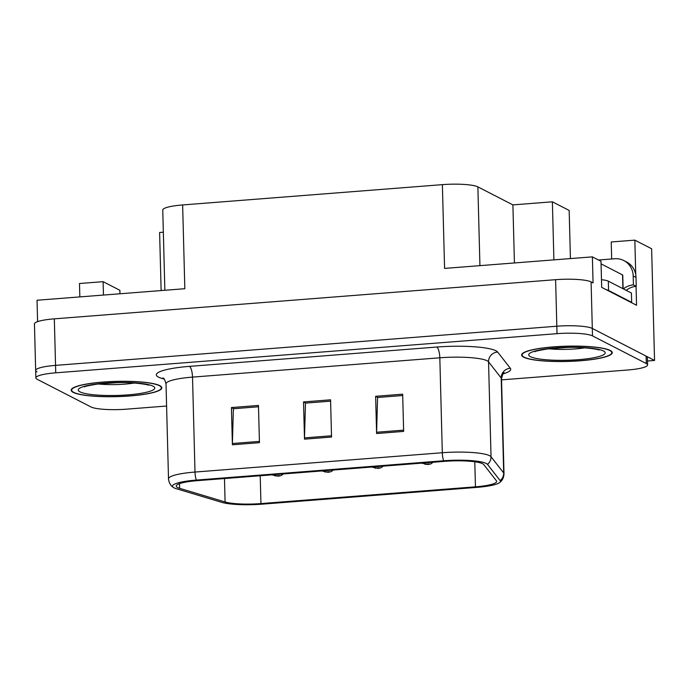 <?xml version="1.0" encoding="UTF-8"?>
<svg xmlns="http://www.w3.org/2000/svg" width="689" height="689" viewBox="0 0 689 689"><rect width="100%" height="100%" fill="white"/><g stroke="black" fill="none" stroke-linecap="round" stroke-linejoin="round"><path stroke-width="1.03" d="M636.05 286.348L636.55 305.279L601.678 287.356L600.997 261.295L592.385 256.868L593.065 282.929L591.093 281.913A28.335 4.771 178.5 0 0 555.61 279.682L54.328 318.843A28.335 4.771 178.5 0 0 34.45 323.925L35.664 370.467A28.335 4.771 178.5 0 0 36.956 371.836M164.86 290.267L162.759 210.024A28.335 4.771 -1.5 0 1 182.637 204.943L442.381 184.643L444.577 268.409L592.385 256.868M37.585 321.642L37.025 300.249L184.833 288.708L182.637 204.943M119.972 293.772L119.886 290.302L103.1 281.672L79.485 283.515L79.838 296.907M501.549 379.863L627.705 370.002A28.335 4.771 178.5 0 0 647.582 364.92A28.335 4.771 178.5 0 0 646.299 363.551L592.506 335.896A28.335 4.771 178.5 0 0 557.022 333.665L55.74 372.827L55.551 365.377A28.335 4.771 178.5 0 0 35.664 370.467A28.335 4.771 178.5 0 1 55.551 365.377L556.824 326.216L55.551 365.377L54.328 318.843M647.582 364.92L647.393 357.47A28.335 4.771 178.5 0 0 646.101 356.101L592.307 328.446A28.335 4.771 178.5 0 0 556.824 326.216A28.335 4.771 178.5 0 1 592.307 328.446L654.55 360.45L651.622 248.763L634.845 240.134L635.749 274.687M647.479 361.002L654.55 360.45M570.423 258.582L569.166 210.438L552.38 201.808L553.896 259.874M442.381 184.643A28.335 4.771 -1.5 0 1 477.873 186.883L512.9 204.891L514.425 262.957M611.677 258.978L611.229 241.977L634.845 240.134M512.9 204.891L552.38 201.808M161.131 290.56L159.607 232.494L163.345 232.202M103.1 281.672L103.453 295.064M73.241 392.394A45.336 7.639 178.5 0 0 123.434 396.382A45.336 7.639 178.5 0 0 161.82 387.821A45.336 7.639 178.5 0 0 159.762 385.633A45.336 7.639 178.5 0 0 109.568 381.637A45.336 7.639 178.5 0 0 71.174 390.198A45.336 7.639 178.5 0 0 73.241 392.394M523.692 357.195A45.336 7.639 178.5 0 0 573.885 361.191A45.336 7.639 178.5 0 0 612.271 352.63A45.336 7.639 178.5 0 0 610.213 350.443A45.336 7.639 178.5 0 0 560.011 346.446A45.336 7.639 178.5 0 0 521.625 355.007A45.336 7.639 178.5 0 0 523.692 357.195M177.624 487.545A30.221 5.09 -1.5 0 1 176.246 486.081A30.221 5.09 -1.5 0 1 197.45 480.655L444.758 461.337A30.221 5.09 -1.5 0 1 483.738 464.558L496.399 480.776A30.221 5.09 -1.5 0 1 496.648 481.404A30.221 5.09 -1.5 0 1 475.444 486.83L260.942 503.581A30.221 5.09 -1.5 0 1 225.088 501.98L179.631 488.312A30.221 5.09 -1.5 0 1 177.624 487.545M174.016 487.829A34.002 5.727 178.5 0 0 176.272 488.69L221.737 502.35A34.002 5.727 178.5 0 0 262.07 504.167L476.573 487.407A34.002 5.727 178.5 0 0 499.568 482.636A34.002 5.727 178.5 0 0 500.145 480.603L487.485 464.377A34.002 5.727 178.5 0 0 443.63 460.76L196.331 480.078A34.002 5.727 178.5 0 0 173.404 487.459A34.002 5.727 178.5 0 0 174.016 487.829M403.642 431.409L402.669 394.186L375.626 396.296L376.607 433.527L403.642 431.409M375.626 396.296L377.882 397.45L402.703 395.512L377.572 397.484L376.607 432.244A7.553 2.188 85.5 0 0 376.607 433.527M259.443 442.674L258.461 405.451L231.426 407.561L232.4 444.793L259.443 442.674M231.426 407.561L233.683 408.715L258.496 406.777L233.373 408.749L232.4 443.518A7.553 2.188 85.5 0 0 232.4 444.793M331.538 437.041L330.565 399.818L303.53 401.928L304.504 439.16L331.538 437.041M330.599 401.153L305.477 403.117L304.504 437.885A7.553 2.188 85.5 0 0 304.504 439.16M305.778 403.091L303.53 401.928M55.74 372.827A28.335 4.771 178.5 0 0 35.862 377.908A28.335 4.771 178.5 0 0 37.154 379.277L90.939 406.932A28.335 4.771 178.5 0 0 126.431 409.171L166.592 406.028M305.778 403.082L330.599 401.144M433.08 462.25L431.038 463.843L428.17 464.481A4.72 1.559 -94.9 0 1 427.886 464.429L429.342 463.895L424.837 464.248L427.886 464.429M383.153 466.152L381.112 467.745L378.244 468.382A4.72 1.559 -94.9 0 1 377.96 468.331L379.415 467.797L374.902 468.15L378.063 467.9L377.477 468.115L377.96 468.331M333.226 470.053L331.185 471.646L328.317 472.284A4.72 1.559 -94.9 0 1 328.033 472.232L329.48 471.698L324.975 472.051L328.128 471.801L327.551 472.017L328.033 472.232M283.291 473.954L281.25 475.548L278.382 476.185A4.72 1.559 -94.9 0 1 278.098 476.133L279.553 475.599L275.049 475.953L278.201 475.703L277.624 475.918L278.098 476.133M598.5 260.011L614.683 258.745A18.887 17.793 117.2 0 1 623.803 260.554A18.887 17.793 117.2 0 1 633.191 275.953L633.432 284.884L636.248 286.331A18.887 17.793 -62.8 0 0 626.189 290.345M623.381 288.898A18.887 17.793 117.2 0 1 633.432 284.884M623.803 260.554L626.62 262.009A18.887 17.793 117.2 0 1 636.007 277.4L636.248 286.331M606.268 289.716A18.887 3.187 -1.5 0 1 608.568 290.474L631.667 302.342A18.887 3.187 178.5 0 0 630.926 302.393M608.568 290.474L608.327 281.164A18.887 3.187 178.5 0 0 601.48 279.717M631.667 302.342L631.417 293.032L608.327 281.164M73.689 392.351A44.863 7.562 -1.5 0 1 71.647 390.189A44.863 7.562 -1.5 0 1 109.637 381.715A44.863 7.562 -1.5 0 1 159.314 385.668A44.863 7.562 -1.5 0 1 161.355 387.838A44.863 7.562 -1.5 0 1 123.365 396.313A44.863 7.562 -1.5 0 1 73.689 392.351M524.14 357.16A44.863 7.562 -1.5 0 1 522.098 354.99A44.863 7.562 -1.5 0 1 560.088 346.524A44.863 7.562 -1.5 0 1 609.756 350.477A44.863 7.562 -1.5 0 1 611.798 352.647A44.863 7.562 -1.5 0 1 573.808 361.114A44.863 7.562 -1.5 0 1 524.14 357.16M623.114 288.76L622.753 275.135A4.72 0.792 178.5 0 0 622.537 274.911L601.066 263.87M555.61 279.682L557.022 333.665M591.093 281.913L592.506 335.896M477.873 186.883L479.932 265.653M164.258 379.122L161.605 378.33A47.231 7.958 -1.5 0 1 189.458 366.367L436.766 347.041A9.448 2.739 -94.5 0 1 439.823 357.798L192.515 377.116A37.783 6.365 178.5 0 0 166.015 383.902C164.809 379.691 163.81 377.727 163.026 378.028M436.766 347.041A47.231 7.958 -1.5 0 1 495.908 350.761A47.231 7.958 -1.5 0 1 497.665 352.07L510.334 368.296A47.231 7.958 -1.5 0 1 503.134 373.826M487.14 360.778A37.783 6.365 178.5 0 0 439.823 357.798L442.312 452.733A37.783 6.365 -1.5 0 1 491.033 456.755L503.693 472.981A37.783 6.365 -1.5 0 1 504.004 473.756L501.523 378.821A37.783 6.365 178.5 0 0 501.213 378.046L488.544 361.82A37.783 6.365 178.5 0 0 487.14 360.778M500.145 480.603A9.448 9.241 -38 0 0 503.693 472.981L501.213 378.046A9.448 9.241 142 0 1 510.334 368.296M487.485 464.377A9.448 9.241 -38 0 0 491.033 456.755L488.544 361.82A9.448 9.241 142 0 1 497.665 352.07M443.63 460.76A9.448 2.739 -94.5 0 1 442.312 452.733L195.004 472.051A9.448 2.739 85.5 0 0 196.331 480.078M173.404 487.459C172.801 487.106 169.115 484.867 168.504 478.838A37.783 6.365 -1.5 0 1 195.004 472.051L192.515 377.116A9.448 2.739 -94.5 0 0 189.458 366.367M646.299 363.551L646.101 356.101M161.605 378.33A9.448 8.285 106.7 0 1 163.482 378.356M475.444 486.83L474.79 461.776M179.631 488.312L179.51 483.678M225.088 501.98L224.476 478.545M260.942 503.581L260.209 475.754M331.504 435.775L304.504 437.885M259.409 441.408L232.4 443.518M403.608 430.143L376.607 432.244M633.191 275.953L636.007 277.4M80.002 391.86A38.257 6.442 -1.5 0 1 105.098 383.144A38.257 6.442 -1.5 0 1 153.001 386.159A38.257 6.442 -1.5 0 1 127.904 394.875A38.257 6.442 -1.5 0 1 80.002 391.86M98.398 383.971A28.809 4.857 178.5 0 0 134.312 383.024M530.444 356.669A38.257 6.442 -1.5 0 1 555.541 347.954A38.257 6.442 -1.5 0 1 603.452 350.968A38.257 6.442 -1.5 0 1 578.355 359.684A38.257 6.442 -1.5 0 1 530.444 356.669M548.849 348.772A28.809 4.857 178.5 0 0 584.763 347.833M622.537 274.911L622.899 288.657M499.568 482.636C500.145 482.24 503.702 479.82 504.004 473.756M35.862 377.908L35.664 370.467M168.504 478.838L166.015 383.902M501.523 378.821C502.505 374.558 503.401 372.551 504.193 372.801M421.582 463.146L427.903 464.498M371.655 467.047L377.977 468.399M321.729 470.949L328.042 472.301M271.793 474.85L278.115 476.202M84.402 386.934C84.196 386.512 88.493 385.573 97.295 384.109L116.277 382.705C132.142 381.861 149.418 384.746 148.445 385.254L148.436 385.254M71.647 390.189L71.622 389.087M161.355 387.838L161.321 386.736M534.853 351.743C534.647 351.321 538.944 350.382 547.746 348.918L566.728 347.514C582.584 346.662 599.869 349.556 598.896 350.064L598.887 350.064M522.098 354.99L522.073 353.896M611.798 352.647L611.772 351.545"/></g></svg>
